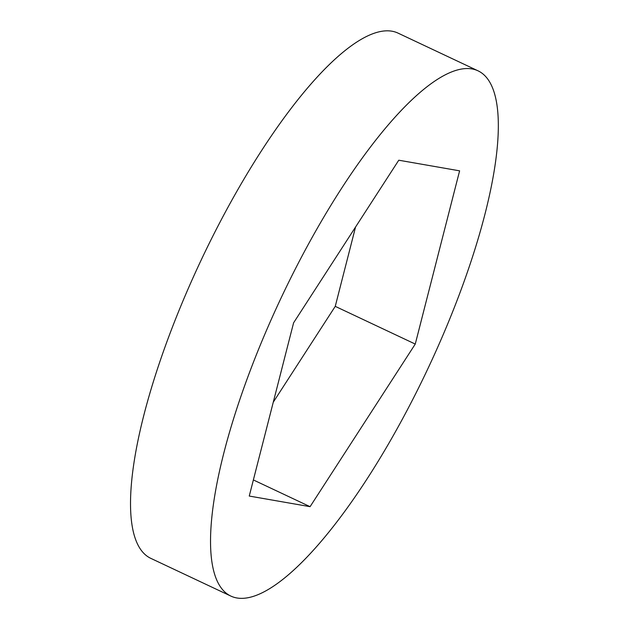 <?xml version="1.0" encoding="UTF-8"?>
<svg xmlns="http://www.w3.org/2000/svg" width="629" height="629" viewBox="0 0 629 629"><rect width="100%" height="100%" fill="white"/><g stroke="black" fill="none" stroke-linecap="round" stroke-linejoin="round"><path stroke-width="0.94" d="M230.67 595.993L150.661 558.285A290.252 81.463 -64.8 0 1 200.73 260.996A290.252 81.463 -64.8 0 1 398.173 33.18L478.182 70.896A290.252 81.463 -64.8 0 1 437.391 347.931A290.252 81.463 -64.8 0 1 230.67 595.993A290.252 81.463 -64.8 0 1 280.738 298.712A290.252 81.463 -64.8 0 1 478.182 70.896M355.558 227.014L335.249 306.354L273.285 402.159M459.61 170.836L415.258 344.071L310.081 506.675L249.249 496.053L293.594 322.819L398.77 160.214L459.61 170.836M335.249 306.354L415.258 344.071M253.369 479.943L310.081 506.675"/></g></svg>
